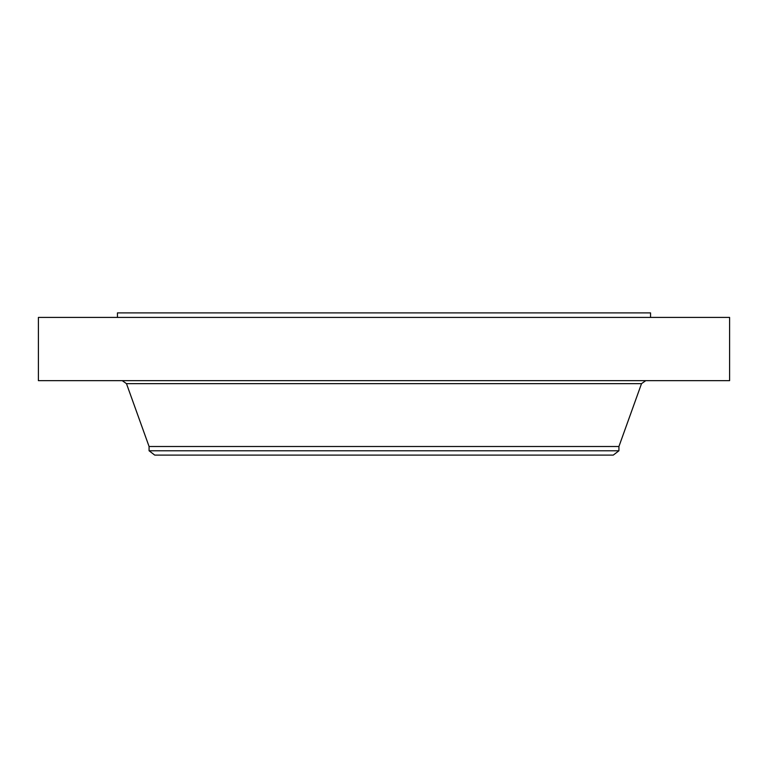 <?xml version="1.0" encoding="UTF-8"?>
<svg xmlns="http://www.w3.org/2000/svg" width="768" height="768" viewBox="0 0 768 768"><rect width="100%" height="100%" fill="white"/><g stroke="black" fill="none" stroke-linecap="round" stroke-linejoin="round"><path stroke-width="1.15" d="M38.4 317.414L729.6 317.414L729.6 380.659L38.4 380.659L38.4 317.414M149.078 450.778L618.922 450.778L613.267 455.107L154.733 455.107L149.078 450.778L149.078 446.506L618.922 446.506L641.52 383.645L645.763 380.659M117.456 317.414L117.456 312.893L650.544 312.893L650.544 317.414M149.078 446.506L126.48 383.645L641.52 383.645M126.48 383.645L122.237 380.659M618.922 450.778L618.922 446.506"/></g></svg>
